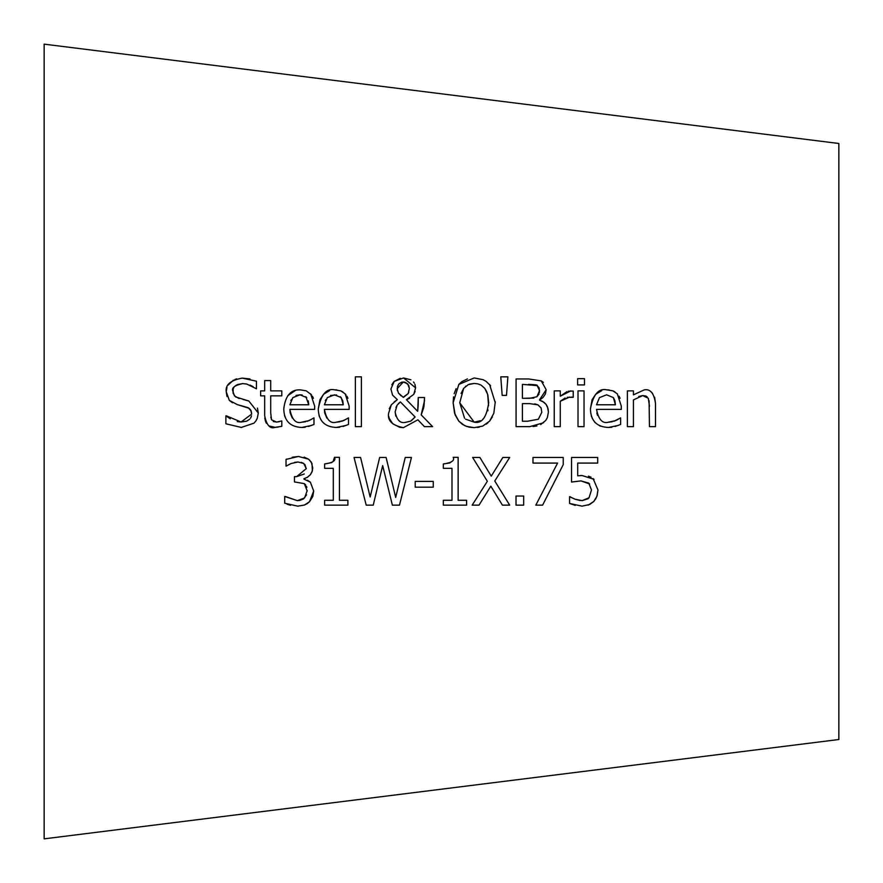 <?xml version="1.0" encoding="UTF-8"?>
<svg xmlns="http://www.w3.org/2000/svg" width="883" height="883" viewBox="0 0 883 883"><rect width="100%" height="100%" fill="white"/><g stroke="black" fill="none" stroke-linecap="round" stroke-linejoin="round"><path stroke-width="1.32" d="M579.954 475.573L582.018 475.518L594.06 479.326M588.42 476.169L591.069 477.206M589.689 483.994L580.97 480.893L571.544 482.052L571.544 457.471L597.703 457.471L597.703 463.078L577.692 463.078L577.692 475.794L582.018 475.518M575.252 505.385L569.568 503.453L569.568 496.688L575.175 499.248L582.173 500.639L587.935 498.796M587.979 498.763L589.049 497.736L591.478 489.966L588.773 483.089L580.97 480.893L571.544 482.052M575.175 499.248L580.241 500.54M570.032 496.688L572.416 498.067M593.067 478.498L597.979 490.01L596.875 496.378L593.762 501.489L588.177 505.131M597.703 463.078L577.692 463.078M582.173 500.639L589.049 497.736M597.979 490.01L597.107 495.727L595.727 498.818L593.762 501.489L589.645 504.502L582.052 506.158L569.568 503.453M305.198 427.24L301.776 427.46C290.099 426.953 284.094 420.783 283.774 408.95C285.319 395.727 290.838 389.37 300.308 389.867L306.202 390.827L311.5 394.822M311.434 425.463L301.776 427.46M307.174 421.323L311.732 419.204M310.661 393.84L314.646 406.092L314.646 409.381L289.878 409.381C291.953 419.646 295.893 423.917 301.699 422.206L305.518 421.776M289.878 409.381L290.165 412.913L292.306 418.078M312.405 396.18L313.41 398.288M287.825 395.661L295.264 390.562M284.966 416.875L284.492 415.275M302.152 394.977L299.966 394.811L292.814 397.626L289.878 404.778L308.774 404.778L305.849 396.666M289.878 404.778L308.774 404.778L308.277 400.871M291.291 399.679L290.838 400.606M306.721 397.593L299.966 394.811L295.993 395.474M301.699 422.206L309.039 420.617L313.984 417.88L313.984 424.447L308.542 426.456M257.45 408.112L258.311 413.045L257.262 418.343L255.86 420.981L253.984 423.167L241.092 427.493M241.534 427.493L225.882 423.785L225.882 415.827L230.275 418.807M237.251 421.588L241.07 422.008L246.545 421.191M226.346 415.827L241.07 422.008L251.699 414.05L250.717 410.021L249.094 408.277L237.207 404.58L229.326 400.374L226.236 391.754L226.964 387.394M246.798 421.092L249.801 419.105M250.606 418.067L251.5 415.915M251.699 414.05L251.169 410.959L248.178 407.692L237.207 404.58M232.494 402.791L229.326 400.374M226.986 396.5L226.236 391.754C225.242 384.8 230.584 380.253 242.273 378.112L249.977 378.939M228.101 385.087L233.487 380.143M234.878 379.48L236.655 378.862M244.646 399.911L248.84 401.025L258.311 413.045M243.178 399.558L243.918 399.734M233.189 388.851L233.101 393.299L235.584 396.931L248.84 401.025M246.876 384.072L242.693 383.597C234.624 385.385 231.346 387.88 232.847 391.103L234.448 395.904L239.061 398.52M242.273 378.112L256.456 381.202L256.456 388.785L246.688 384.028L242.693 383.597L237.527 384.535M236.545 385.021L235.066 386.081M233.852 387.482L233.278 388.608M253.178 386.699L249.933 385.054M339.701 427.24L336.28 427.46C324.602 426.953 318.608 420.783 318.277 408.95L319.944 399.701L323.586 394.26L329.591 390.617M345.948 425.463L336.28 427.46M341.677 421.323L346.235 419.204M318.277 408.95C321.081 394.337 326.589 387.968 334.812 389.867L340.706 390.827L345.165 393.84L349.149 406.092L349.149 409.381L324.381 409.381C326.456 419.635 330.397 423.906 336.202 422.206L340.021 421.776M324.381 409.381L324.679 412.913L326.853 418.123M345.165 393.84L346.004 394.822M346.909 396.18L347.924 398.288M334.812 389.867L336.92 389.966M340.794 390.86L342.902 391.931M319.48 416.875L319.017 415.363M342.692 400.562L340.352 396.666M336.6 394.966L330.496 395.474M324.381 404.778L343.277 404.778L341.224 397.593L334.469 394.811L327.317 397.626L324.381 404.778L343.277 404.778L342.803 400.948M325.838 399.613L325.341 400.617M336.202 422.206L343.542 420.617L348.498 417.88L348.498 424.447L343.046 426.456M278.189 427.096L275.121 427.339L269.425 426.048M266.445 423.288L265.64 421.699M265.43 421.092L264.79 417.979M273.311 421.522L276.622 422.085L281.798 420.926L281.798 426.334L275.121 427.339C270.055 429.116 266.578 425.231 264.679 415.672L264.679 395.849L260.628 395.849L260.628 390.871L264.679 390.871L264.679 380.584L270.706 380.584L270.706 390.871L281.798 390.871L281.798 395.849L270.706 395.849L270.706 412.891L271.556 419.844L276.622 422.085L279.436 421.655M260.628 390.871L264.679 390.871M264.679 380.584L270.706 380.584M270.706 390.871L281.798 390.871M270.805 417.052L271.556 419.844M355.374 376.842L361.401 376.842L361.401 426.644L355.374 426.644L355.374 376.842L361.401 376.842M423.763 407.549L421.18 414.867L432.615 426.644L424.425 426.644L417.891 419.811L403.399 427.648L399.712 427.295L392.736 423.752L389.271 418.41M424.425 426.644L417.891 419.811M389.248 418.365L388.774 416.456M403.399 427.648C392.46 425.551 387.505 420.849 388.52 413.553L391.346 404.778L397.339 399.635L392.549 395.098L390.915 389.017L394.204 381.401L400.286 378.299M389.271 408.73L391.346 404.778M394.149 401.897L397.339 399.635M391.831 384.789L393.63 382.019M394.204 381.401L403.553 377.957L410.893 379.8M418.2 404.988L418.277 397.516L424.535 397.516L423.95 406.555M424.535 400.606L421.18 414.867M415.12 391.445L413.752 394.348L406.412 399.712L417.659 411.312L418.277 397.516L424.535 397.516M417.659 411.312L418.178 405.672M409.613 398.244L407.107 399.458M414.933 384.304L415.606 387.858L413.752 394.348M413.498 381.997L414.293 383.067M403.553 377.957L415.606 387.858M411.346 420.738L415.109 416.986L400.385 401.92L397.063 405.242L395.131 412.008C396.82 419.966 400.154 423.443 405.142 422.438L410.65 421.147L415.109 416.986L400.385 401.92L398.332 403.619M397.063 405.242L395.97 407.416M395.131 411.688L395.794 416.103M403.123 397.262L408.189 393.575L409.348 388.476L407.758 383.906L403.321 381.975L397.184 388.708L398.421 393.034L403.399 397.438L408.189 393.575L408.84 392.008M409.348 388.476L408.741 385.363L405.617 382.416M404.613 382.107L401.732 382.151L398.961 383.752M398.597 384.182L397.471 386.456L397.361 390.672M398.421 393.034L401.158 395.893M454.579 413.255L453.134 402.803L458.851 384.414L474.193 377.957L483.045 379.701M458.851 384.414L461.423 381.986M461.975 381.577L467.416 378.917M492.35 416.975L489.568 421.158L482.747 426.07L474.193 427.648L469.072 427.14L464.568 425.584L458.807 421.158L455.109 414.811L453.134 402.803L453.553 396.842M454.193 393.686L456.07 388.708M474.193 427.648L466.588 426.434L462.405 424.337L458.807 421.158L454.602 413.332M487.968 422.78L486.169 424.204M479.314 427.129L477.206 427.482M474.193 377.957L482.957 379.657L486.025 381.324L490.628 385.772M495.275 401.831L493.818 413.299L489.568 421.158M487.626 394.326L484.778 388.399L481.279 385.242M488.575 405.705L487.681 394.546M465.584 419.171L474.226 422.162L480.562 420.716M482.758 419.248L483.663 418.421M487.758 410.86L487.99 409.9M459.734 402.637L464.546 418.189M463.641 388.399L459.734 402.803L474.226 422.162C481.798 423.895 486.61 417.449 488.674 402.803L487.891 395.33L486.61 391.5L484.778 388.399L481.213 385.198L477.913 383.873L474.226 383.443L468.2 384.646L463.641 388.399L461.058 393.454M474.226 383.443L469.524 384.127M465.937 386.048L465.374 386.511M489.568 384.414L495.286 402.803M542.769 397.681L539.491 400.142L542.648 401.412L546.08 404.37L547.493 406.864L548.42 412.008L547.394 417.549L545.716 420.474L540.672 424.58M536.952 425.948L533.056 426.533M543.475 422.78L529.756 426.644L516.08 426.644L516.08 378.962L528.707 378.962L541.235 380.893L543.365 382.372M516.08 378.962L528.707 378.962M539.491 400.142L543.983 402.284L546.08 404.37L548.023 408.52L548.42 412.008M541.235 380.893L546.18 389.712L545.451 393.719M545.241 394.226L543.089 397.361M546.18 389.712L539.491 399.911M541.069 407.902L537.946 404.856L529.601 403.619L522.416 403.619L522.416 421.235L527.548 421.235L538.376 419.226L541.809 412.273L541.102 407.99L537.946 404.856L534.701 403.851M522.416 421.235L527.548 421.235L538.376 419.226L541.809 412.273M539.06 387.78L537.14 385.617L522.416 384.37L522.416 398.321L529.601 398.321L536.908 396.743L539.568 390.595L537.14 385.617C538.078 385.032 535.197 384.613 528.476 384.37M539.447 392.482L539.182 388.101M536.908 396.743L539.105 393.95M522.416 398.321L533.829 398.045M500.771 376.842L507.88 376.842L506.489 395.385L502.162 395.385L500.771 376.842L507.88 376.842M584.038 390.871L584.038 426.644L578.012 426.644L578.012 390.871L584.038 390.871L578.012 390.871M565.098 398.001L560.275 401.257L560.275 426.644L554.248 426.644L554.248 390.871L560.275 390.871L560.275 396.202L566.853 391.688M568.255 391.213L573.222 391.059L573.222 397.317L571.467 397.085M572.912 397.317L567.239 397.317M554.248 390.871L560.275 390.871M569.667 397.052L560.275 401.257M560.275 396.202L570.793 390.871M600.771 426.235L599.513 425.716M594.976 422.482L592.14 418.2M591.61 416.853L591.268 415.772M611.842 427.24L608.431 427.46C596.753 426.953 590.749 420.783 590.418 408.95L592.085 399.701L595.738 394.26L601.787 390.606M590.418 408.95C593.255 394.304 598.762 387.935 606.952 389.867L609.16 389.977M612.934 390.86L614.866 391.809M606.952 389.867L612.846 390.827L617.316 393.84L621.29 406.092L621.29 409.381L596.522 409.381C598.542 419.58 602.482 423.851 608.343 422.206L612.162 421.776M619.06 396.191L620.065 398.277M617.923 425.518L608.431 427.46M613.817 421.323L620.639 417.88L620.639 424.447L615.186 426.456M608.343 422.206L615.694 420.617L618.376 419.204M596.831 412.979L597.493 415.385M613.376 397.593L606.61 394.811L599.458 397.626L596.522 404.778L615.418 404.778L613.376 397.593L614.833 400.551M606.61 394.811L599.458 397.626M596.522 404.778L615.418 404.778L614.932 400.904M577.625 378.652L584.469 378.652L584.469 384.922L577.625 384.922L577.625 378.652L584.469 378.652M654.634 397.229L655.484 403.421L655.484 426.644L649.458 426.644L649.093 400.705M651.853 392.637L652.493 393.31M645.605 395.97L642.703 395.584L633.431 399.911L633.431 426.644L627.394 426.644L627.394 390.871L633.431 390.871L633.431 394.844L644.281 389.867C650.33 388.752 654.06 393.277 655.484 403.421M649.458 406.246L648.299 398.244L642.703 395.584L638.729 396.478M647.25 396.909L646.003 396.125M627.394 390.871L633.431 390.871M306.28 468.796L303.763 463.465L301.147 462.328M305.761 485.065L304.348 483.63L294.458 481.93L294.458 476.643L296.578 476.643L306.28 468.641L304.867 464.458M296.578 476.643L304.271 473.983M306.854 487.427L306.5 486.39M303.432 498.983L306.533 494.833M307.196 491.047L304.348 483.63L294.458 481.93M307.472 480.242L310.375 482.206L313.697 491.014L309.48 501.754L307.185 503.652L304.447 505.043L297.737 506.158L284.712 503.222L284.712 496.456L297.35 500.639L299.359 500.473M299.889 500.374L303.388 499.005M290.595 505.286L287.13 504.248M309.514 459.988L311.964 463.476L312.439 470.694M312.427 470.727L310.551 474.458M307.913 476.952L307.152 477.438M305.187 478.31L303.962 479.116L310.375 482.206M304.138 457.129L308.52 459.171L311.28 462.107L312.77 467.979L311.997 471.997L310.176 474.899L307.096 477.46L303.962 478.652M303.763 463.465L297.968 461.997L291.136 463.498L286.026 466.169L286.026 459.403L286.798 459.028M292.251 457.239L298.476 456.467L308.52 459.171M291.136 463.498L288.465 464.844M297.968 461.997L294.569 462.405M285.176 496.456L297.35 500.639L304.58 497.968L307.207 490.551M313.697 491.014L312.792 496.445L309.48 501.754L304.447 505.043L297.737 506.158M286.026 459.403L298.476 456.467M333.112 461.456L334.491 457.317L339.436 457.317L339.436 500.286L347.891 500.286L347.891 505.153L324.635 505.153L324.635 500.286L333.288 500.286L333.288 468.332L324.635 468.332L324.635 463.961L331.853 462.571M347.891 505.153L324.635 505.153M324.635 463.961C332.847 462.824 336.136 460.606 334.491 457.317M333.288 468.332L324.635 468.332M411.456 457.471L399.48 505.153L392.372 505.153L382.67 465.584L373.244 505.153L366.213 505.153L354.039 457.471L360.573 457.471L370.154 496.997L379.657 457.471L386.114 457.471L395.694 497.46L405.231 457.471L411.456 457.471L399.48 505.153L392.372 505.153L382.67 465.584L373.244 505.153L366.213 505.153L354.039 457.471M433.255 481.39L433.255 487.184L415.209 487.184L415.209 481.39L433.255 481.39M433.255 487.184L415.209 487.184M443.332 463.961C451.555 462.824 454.833 460.606 453.189 457.317L458.134 457.317L458.134 500.286L466.599 500.286L466.599 505.153L443.332 505.153L443.332 500.286L451.986 500.286L451.986 468.332L443.332 468.332L443.332 463.961L449.822 462.957L451.831 461.445M451.986 468.332L443.332 468.332M466.599 505.153L443.332 505.153M509.679 505.153L502.416 505.153L490.827 486.147L479.005 505.153L472.162 505.153L487.35 481.279L472.626 457.471L479.888 457.471L491.246 476.136L502.846 457.471L509.679 457.471L494.767 480.97L509.679 505.153L502.416 505.153L490.827 486.147L479.005 505.153L472.162 505.153L487.35 481.279L472.626 457.471M491.246 476.136L502.846 457.471M523.663 505.153L516.014 505.153L516.014 496.036L523.663 496.036L523.663 505.153L516.014 505.153M563.233 457.471L563.233 464.624L542.604 505.153L535.804 505.153L557.592 463.078L532.979 463.078L532.979 457.471L563.233 457.471M563.233 464.624L542.604 505.153L535.804 505.153L557.592 463.078L532.979 463.078M44.15 44.15L44.15 838.85L838.85 739.513L838.85 143.488L44.15 44.15"/></g></svg>
